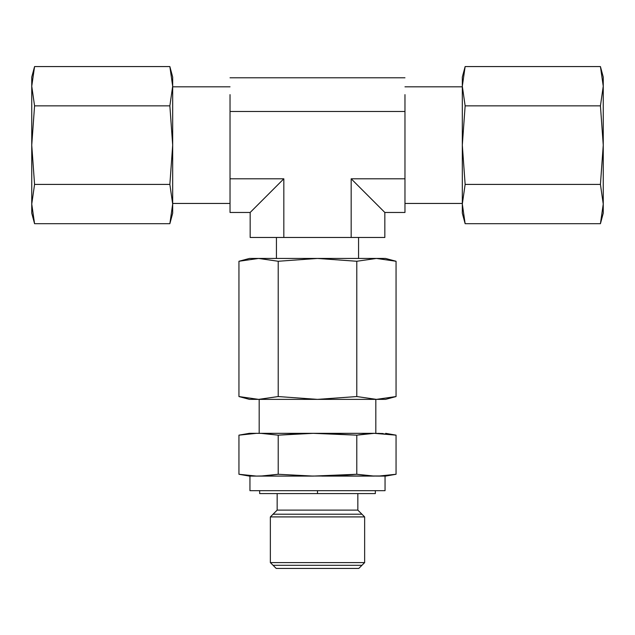 <?xml version="1.0" encoding="UTF-8"?>
<svg xmlns="http://www.w3.org/2000/svg" width="635" height="635" viewBox="0 0 635 635"><rect width="100%" height="100%" fill="white"/><g stroke="black" fill="none" stroke-linecap="round" stroke-linejoin="round"><path stroke-width="0.95" d="M276.439 258.445L276.439 237.466L276.439 258.445M358.561 237.466L358.561 258.445L358.561 237.466M283.829 178.8L283.829 237.466L351.171 237.466L351.171 178.8L404.971 178.8L404.971 111.466L230.029 111.466L230.029 178.8L283.829 178.8L230.029 178.8L230.029 212.471L250.158 212.471L230.029 212.471L230.029 111.466L404.971 111.466L404.971 212.471L384.842 212.471L404.971 212.471L404.971 178.8L351.171 178.8L384.842 212.471L384.842 237.466L384.842 212.471L351.171 178.8L351.171 237.466L384.842 237.466L283.829 237.466L283.829 178.8L250.158 212.471L283.829 178.8M230.029 203.446L172.68 203.446M172.68 86.82L230.029 86.82L172.68 86.82M230.029 94.631L230.029 111.466L230.029 94.631M404.971 86.82L462.32 86.82M462.32 203.446L404.971 203.446L462.32 203.446M404.971 94.631L404.971 111.466L404.971 94.631M404.971 77.795L230.029 77.795L404.971 77.795M250.158 237.466L283.829 237.466L250.158 237.466L250.158 212.471L250.158 237.466M385.532 399.375L258.58 399.375L278.217 396.55L317.5 399.375L258.58 399.375L238.943 396.55L238.943 261.263L249.468 258.445L258.58 258.445L238.943 261.263L238.943 396.55L258.58 399.375L278.217 396.55L278.217 261.263L258.58 258.445L376.42 258.445L396.057 261.263L376.42 258.445L356.783 261.263L356.783 396.55L376.42 399.375L317.5 399.375L356.783 396.55L356.783 261.263L317.5 258.445L278.217 261.263L278.217 396.55L317.5 399.375L356.783 396.55L376.42 399.375L396.057 396.55L396.057 261.263L396.057 396.55L385.532 399.375L376.42 399.375L396.057 396.55M258.58 399.375L249.468 399.375L238.943 396.55M258.58 258.445C246.523 258.445 246.523 258.445 258.58 258.445L385.532 258.445L376.42 258.445L356.783 261.263L317.5 258.445L278.217 261.263L258.58 258.445L238.943 261.263M462.32 213.169L462.32 86.209L465.137 105.855L462.32 145.129L462.32 77.097L465.137 66.572L462.32 86.209L465.137 66.572L600.432 66.572L603.25 77.097L603.25 86.209L600.432 66.572L465.137 66.572L462.32 86.209L465.137 105.855L600.432 105.855L603.25 86.209L603.25 213.169L600.432 223.695L603.25 204.057L600.432 223.695L603.25 204.057L600.432 184.412L465.137 184.412L462.32 204.057L465.137 223.695L462.32 213.169L462.32 145.129L465.137 184.412L600.432 184.412L603.25 145.129L600.432 105.855L465.137 105.855L462.32 145.129L465.137 184.412L462.32 204.057L465.137 223.695L600.432 223.695L465.137 223.695L464.153 219.71M603.25 86.209C603.25 74.152 603.25 74.152 603.25 86.209L603.25 204.057L600.432 184.412L603.25 145.129L600.432 105.855L603.25 86.209L600.432 66.572L601.408 70.556M603.25 204.057L603.25 213.169M172.68 77.097L172.68 204.057L169.862 184.412L172.68 145.129L172.68 213.169L169.862 223.695L172.68 204.057L169.862 223.695L34.568 223.695L31.75 213.169L31.75 204.057L34.568 223.695L169.862 223.695L172.68 204.057L169.862 184.412L34.568 184.412L31.75 204.057L31.75 77.097L34.568 66.572L31.75 86.209L34.568 66.572L31.75 86.209L34.568 105.855L169.862 105.855L172.68 86.209L169.862 66.572L172.68 77.097L172.68 145.129L169.862 105.855L34.568 105.855L31.75 145.129L34.568 184.412L169.862 184.412L172.68 145.129L169.862 105.855L172.68 86.209L169.862 66.572L34.568 66.572L169.862 66.572L170.847 70.556M31.75 204.057C31.75 216.114 31.75 216.114 31.75 204.057L31.75 86.209L34.568 105.855L31.75 145.129L34.568 184.412L31.75 204.057L34.568 223.695L33.591 219.71M31.75 86.209L31.75 77.097M276.193 568.428L358.807 568.428L364.641 562.594L364.641 516.914L357.838 510.111L357.838 493.586L357.838 510.111L364.641 516.914L364.641 562.594L358.807 568.428L276.193 568.428L270.359 562.594L276.193 568.428M270.359 516.914L270.359 562.594L364.641 562.594L270.359 562.594L270.359 516.914L364.641 516.914L270.359 516.914L277.162 510.111L270.359 516.914M277.162 493.586L277.162 510.111L357.838 510.111L277.162 510.111L277.162 493.586M249.952 490.672L385.048 490.672L385.048 476.091L385.048 490.672L249.952 490.672L249.952 476.091L249.952 490.672M353.131 474.575L336.939 475.639L356.783 474.266L356.783 435.158L313.198 433.332L278.217 435.158L278.217 474.266L313.198 476.091L356.783 474.266L372.427 476.036L378.571 476.091L396.057 474.266L396.057 435.158L396.057 474.266L385.675 476.091L378.571 476.091L396.057 474.266M298.061 433.784L278.217 435.158L262.572 433.387L256.429 433.332L238.943 435.158L238.943 474.266L238.943 435.158L249.325 433.332L256.429 433.332C247.031 433.332 247.031 433.332 256.429 433.332L374.269 433.332L356.783 435.158L356.783 474.266L374.269 476.091L321.802 476.091L356.783 474.266M240.776 434.848L250.762 433.618M253.262 433.451L253.77 433.427M381.738 475.972L260.731 476.091L278.217 474.266L313.198 476.091L256.429 476.091L238.943 474.266L256.429 476.091L265.073 475.901L278.217 474.266L278.217 435.158L260.731 433.332L313.198 433.332L278.217 435.158M358.616 434.848L369.808 433.53L358.616 434.848M369.927 433.522L373.682 433.34L369.927 433.522M394.224 474.575L384.238 475.805M378.571 433.332L396.057 435.158L374.269 433.332L383.064 433.53M356.783 435.158L321.802 433.332L374.269 433.332L356.783 435.158M243.483 434.435L244.34 434.316M247.428 433.935L248.206 433.848M256.429 433.332L238.943 435.158M238.943 474.266L249.325 476.091L256.429 476.091L251.936 475.893M385.048 476.091L378.571 476.091M375.817 399.375L375.817 433.332L375.817 399.375M259.183 433.332L259.183 399.375L259.183 433.332M366.736 493.586L259.667 493.586L259.667 490.672M317.5 490.672L317.5 493.586L317.5 490.672M375.333 490.672L375.333 493.586L317.5 493.586M361.934 565.301L273.066 565.301M273.066 514.215L361.934 514.215M396.057 261.263L385.532 258.445M396.057 435.158L385.675 433.332"/></g></svg>

